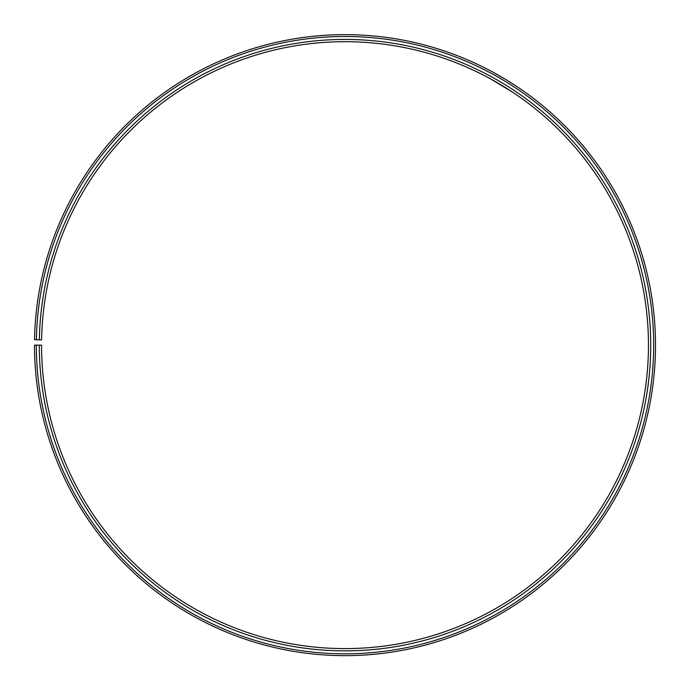 <?xml version="1.0" encoding="UTF-8"?>
<svg xmlns="http://www.w3.org/2000/svg" width="690" height="690" viewBox="0 0 690 690"><rect width="100%" height="100%" fill="white"/><g stroke="black" fill="none" stroke-linecap="round" stroke-linejoin="round"><path stroke-width="1.03" d="M36.346 345.155L34.5 345.155A310.509 310.509 0 0 0 498.689 614.954A310.509 310.509 0 0 0 503.381 78.073A310.509 310.509 0 0 0 34.543 339.73L36.398 339.765A308.654 308.654 0 0 1 502.432 79.66A308.654 308.654 0 0 1 497.775 613.35A308.654 308.654 0 0 1 36.346 345.155L41.555 345.155A303.445 303.445 0 0 0 495.196 608.822A303.445 303.445 0 0 0 499.776 84.137A303.445 303.445 0 0 0 41.607 339.86L39.347 339.816A305.704 305.704 0 0 1 500.931 82.196A305.704 305.704 0 0 1 496.317 610.788A305.704 305.704 0 0 1 39.296 345.155M36.398 339.765L39.347 339.816M491.108 79.186L512.644 92.21M512.36 92.02L494.514 81.092M507.383 80.489L515.999 85.965M492.669 72.002L505.054 79.074"/></g></svg>

